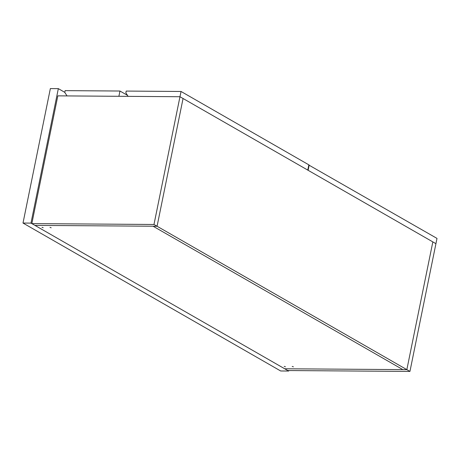 <?xml version="1.0" encoding="UTF-8"?>
<svg xmlns="http://www.w3.org/2000/svg" width="460" height="460" viewBox="0 0 460 460"><rect width="100%" height="100%" fill="white"/><g stroke="black" fill="none" stroke-linecap="round" stroke-linejoin="round"><path stroke-width="0.69" d="M153.979 224.48L406.847 369.644L432.837 241.897L406.847 369.644L409.94 371.421L287.793 370.541L284.7 368.77L406.847 369.644L284.7 368.77L34.925 225.377L153.082 226.222L402.856 369.616L153.082 226.222L157.073 226.251L183.063 98.503L157.073 226.251L34.925 225.377L31.838 223.6L57.828 95.852L179.969 96.732L153.979 224.48L31.838 223.6M409.94 371.421L435.93 243.673L179.969 96.732L307.78 170.102L308.85 164.841L181.044 91.471L179.969 96.732L128.121 96.359L125.844 92.828L126.201 91.074L181.044 91.471M284.234 366.378L285.418 366.781L284.234 366.378M292.209 366.436L293.394 366.839L292.209 366.436M49.996 227.384L51.181 227.786L49.996 227.384M42.015 227.326L43.2 227.729L42.015 227.326M119.968 91.028L65.13 90.637L64.774 92.391L67.051 95.921L118.898 96.295L119.968 91.028L127.46 95.329M309.195 165.036L308.119 170.298L435.93 243.673L437 238.406L308.809 165.036M288.753 370.553L288.65 371.036L280.675 370.978L23 223.054L30.975 223.111L58.334 88.636L64.785 92.339M23 223.054L50.358 88.579L58.334 88.636M288.65 371.036L30.975 223.111"/></g></svg>
